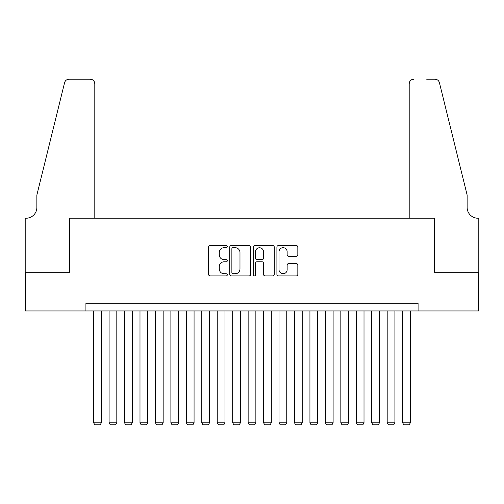 <?xml version="1.0" encoding="UTF-8"?>
<svg xmlns="http://www.w3.org/2000/svg" width="504" height="504" viewBox="0 0 504 504"><rect width="100%" height="100%" fill="white"/><g stroke="black" fill="none" stroke-linecap="round" stroke-linejoin="round"><path stroke-width="0.76" d="M227.279 246.626A1.058 1.058 0 0 0 226.22 245.561L210.105 245.561A1.518 1.518 0 0 0 208.593 247.08L208.593 274.378A1.518 1.518 0 0 0 210.105 275.896L226.22 275.896A1.058 1.058 0 0 0 227.279 274.831A1.058 1.058 0 0 0 226.22 273.773L224.135 273.773A4.851 4.851 0 0 1 219.284 268.916L219.284 266.641A4.851 4.851 0 0 1 224.135 261.79L226.22 261.79A1.058 1.058 0 0 0 227.279 260.732A1.058 1.058 0 0 0 226.22 259.667L224.135 259.667A4.851 4.851 0 0 1 219.284 254.816L219.284 252.542A4.851 4.851 0 0 1 224.135 247.684L226.22 247.684A1.058 1.058 0 0 0 227.279 246.626M296.321 256.252A1.518 1.518 0 0 0 297.832 254.741L297.832 247.08A1.518 1.518 0 0 0 296.321 245.561L278.422 245.561A1.518 1.518 0 0 0 276.91 247.08L276.91 274.378A1.518 1.518 0 0 0 278.422 275.896L296.321 275.896A1.518 1.518 0 0 0 297.832 274.378L297.832 265.129A1.518 1.518 0 0 0 296.321 263.611L288.66 263.611A1.518 1.518 0 0 0 287.141 265.129L287.141 269.716A4.057 4.057 0 0 1 283.091 273.773A4.057 4.057 0 0 1 279.033 269.716L279.033 251.742A4.057 4.057 0 0 1 283.091 247.684A4.057 4.057 0 0 1 287.141 251.742L287.141 254.741A1.518 1.518 0 0 0 288.66 256.252L296.321 256.252M85.919 310.943L25.276 310.943L25.276 272.317L69.697 272.317L69.697 218.245L434.303 218.245L434.303 272.317L478.724 272.317L478.724 310.943L418.081 310.943L418.081 303.213L85.919 303.213L85.919 310.943L418.081 310.943M250.671 247.08A1.518 1.518 0 0 0 249.159 245.561L231.26 245.561A1.518 1.518 0 0 0 229.748 247.08L229.748 274.378A1.518 1.518 0 0 0 231.26 275.896L249.159 275.896A1.518 1.518 0 0 0 250.671 274.378L250.671 247.08M254.841 245.561L272.74 245.561A1.518 1.518 0 0 1 274.252 247.08L274.252 274.378A1.518 1.518 0 0 1 272.74 275.896L265.079 275.896A1.518 1.518 0 0 1 263.56 274.378L263.56 263.308A1.518 1.518 0 0 0 262.048 261.79L256.964 261.79A1.518 1.518 0 0 0 255.452 263.308L255.452 274.831A1.058 1.058 0 0 1 254.388 275.896A1.058 1.058 0 0 1 253.329 274.831L253.329 247.08A1.518 1.518 0 0 1 254.841 245.561M232.93 247.684A1.058 1.058 0 0 0 231.871 248.749L231.871 272.708A1.058 1.058 0 0 0 232.93 273.773L235.129 273.773A4.851 4.851 0 0 0 239.98 268.916L239.98 252.542A4.851 4.851 0 0 0 235.129 247.684L232.93 247.684M263.56 251.817A4.057 4.057 0 0 0 259.51 247.76A4.057 4.057 0 0 0 255.452 251.817L255.452 258.149A1.518 1.518 0 0 0 256.964 259.667L262.048 259.667A1.518 1.518 0 0 0 263.56 258.149L263.56 251.817M101.367 310.943L101.367 422.793L93.643 422.793L93.643 310.943M101.367 422.793L100.208 424.803L94.802 424.803L93.643 422.793M94.802 218.245L94.802 83.834A4.637 4.637 0 0 0 90.166 79.197L69.08 79.197A4.637 4.637 0 0 0 64.575 82.719L36.861 195.067L36.861 207.428A10.817 10.817 0 0 1 26.05 218.245L25.2 218.245L25.2 272.317L69.464 272.317L69.464 218.245L94.802 218.245L94.802 83.834C94.506 81.037 92.963 79.493 90.166 79.197L77.345 79.197M64.575 82.719C65.753 80.18 65.753 80.18 64.575 82.719C65.753 80.18 65.753 80.18 64.575 82.719M36.861 207.428A10.817 10.817 0 0 1 26.05 218.245M409.198 218.245L409.198 83.834L409.198 218.245L434.536 218.245L434.536 272.317L478.8 272.317L478.8 218.245L477.95 218.245A10.817 10.817 0 0 1 467.139 207.428A10.817 10.817 0 0 0 477.95 218.245M458.64 160.618L439.425 82.719L467.139 195.067L467.139 207.428M426.655 79.197L434.921 79.197A4.637 4.637 0 0 1 439.425 82.719C438.247 80.18 438.247 80.18 439.425 82.719C438.247 80.18 438.247 80.18 439.425 82.719M413.834 79.197A4.637 4.637 0 0 0 409.198 83.834C409.494 81.037 411.037 79.493 413.834 79.197M116.815 310.943L116.815 422.793L109.091 422.793L109.091 310.943M116.815 422.793L115.655 424.803L110.25 424.803L109.091 422.793M132.268 310.943L132.268 422.793L124.538 422.793L124.538 310.943M132.268 422.793L131.109 424.803L125.698 424.803L124.538 422.793M147.716 310.943L147.716 422.793L139.992 422.793L139.992 310.943M147.716 422.793L146.557 424.803L141.151 424.803L139.992 422.793M163.164 310.943L163.164 422.793L155.44 422.793L155.44 310.943M163.164 422.793L162.004 424.803L156.599 424.803L155.44 422.793M178.611 310.943L178.611 422.793L170.887 422.793L170.887 310.943M178.611 422.793L177.458 424.803L172.047 424.803L170.887 422.793M194.065 310.943L194.065 422.793L186.341 422.793L186.341 310.943M194.065 422.793L192.906 424.803L187.501 424.803L186.341 422.793M209.513 310.943L209.513 422.793L201.789 422.793L201.789 310.943M209.513 422.793L208.354 424.803L202.948 424.803L201.789 422.793M224.96 310.943L224.96 422.793L217.237 422.793L217.237 310.943M224.96 422.793L223.808 424.803L218.396 424.803L217.237 422.793M240.414 310.943L240.414 422.793L232.691 422.793L232.691 310.943M240.414 422.793L239.255 424.803L233.85 424.803L232.691 422.793M255.862 310.943L255.862 422.793L248.138 422.793L248.138 310.943M255.862 422.793L254.703 424.803L249.297 424.803L248.138 422.793M271.31 310.943L271.31 422.793L263.586 422.793L263.586 310.943M271.31 422.793L270.15 424.803L264.745 424.803L263.586 422.793M286.763 310.943L286.763 422.793L279.04 422.793L279.04 310.943M286.763 422.793L285.604 424.803L280.192 424.803L279.04 422.793M302.211 310.943L302.211 422.793L294.487 422.793L294.487 310.943M302.211 422.793L301.052 424.803L295.646 424.803L294.487 422.793M317.659 310.943L317.659 422.793L309.935 422.793L309.935 310.943M317.659 422.793L316.499 424.803L311.094 424.803L309.935 422.793M333.113 310.943L333.113 422.793L325.389 422.793L325.389 310.943M333.113 422.793L331.953 424.803L326.542 424.803L325.389 422.793M348.56 310.943L348.56 422.793L340.836 422.793L340.836 310.943M348.56 422.793L347.401 424.803L341.995 424.803L340.836 422.793M364.008 310.943L364.008 422.793L356.284 422.793L356.284 310.943M364.008 422.793L362.849 424.803L357.443 424.803L356.284 422.793M379.462 310.943L379.462 422.793L371.731 422.793L371.731 310.943M379.462 422.793L378.302 424.803L372.891 424.803L371.731 422.793M394.909 310.943L394.909 422.793L387.185 422.793L387.185 310.943M394.909 422.793L393.75 424.803L388.345 424.803L387.185 422.793M410.357 310.943L410.357 422.793L402.633 422.793L402.633 310.943M410.357 422.793L409.198 424.803L403.792 424.803L402.633 422.793"/></g></svg>
